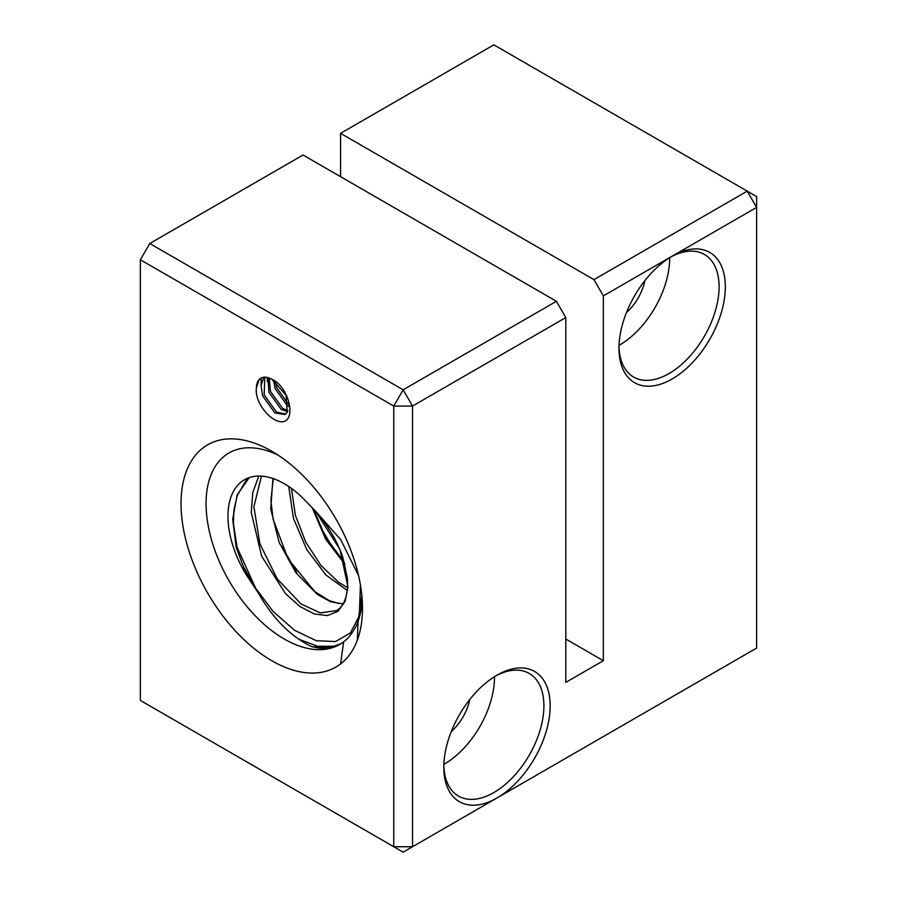 <?xml version="1.0" encoding="UTF-8"?>
<svg xmlns="http://www.w3.org/2000/svg" width="897" height="897" viewBox="0 0 897 897"><rect width="100%" height="100%" fill="white"/><g stroke="black" fill="none" stroke-linecap="round" stroke-linejoin="round"><path stroke-width="1.35" d="M271.757 660.708A128.293 74.07 60 0 1 181.037 503.587A128.293 74.07 60 0 1 271.757 451.202L271.757 451.202A128.293 74.07 60 0 1 271.757 451.213A128.293 74.07 60 0 1 362.478 608.334A128.293 74.07 60 0 1 357.365 640.054C353.575 650.258 347.991 658.207 340.602 663.926A128.293 74.07 60 0 1 271.757 660.708M278.249 455.228A110.6 63.855 -120 0 0 206.131 507.097A110.6 63.855 -120 0 0 284.271 639.034A110.6 63.855 -120 0 0 343.618 641.803C334.839 648.901 323.828 650.336 310.564 646.109C290.023 635.827 272.598 618.089 258.269 592.895L246.821 575.661A79.631 45.971 60 0 1 244.455 479.772A79.631 45.971 60 0 1 284.271 483.718A79.631 45.971 60 0 1 302.054 497.308L313.031 508.61C326.99 523.691 336.969 540.106 342.979 557.867L347.453 578.587L347.52 588.903C346.029 600.429 342.273 607.684 336.263 610.666L320.307 612.875L301.123 604.029L277.285 578.98L259.872 543.806L253.896 506.704L261.487 476.128M672.167 256.161L672.167 256.15A75.202 43.426 -60 0 1 725.337 286.861A75.202 43.426 -60 0 1 672.167 378.971A75.202 43.426 -60 0 1 618.986 348.26A75.202 43.426 -60 0 1 672.167 256.161A75.202 43.426 -60 0 1 672.167 256.15L603.345 295.887L603.345 660.708L565.805 682.382L565.805 317.56L412.53 406.061L412.53 846.734L496.983 797.971A75.202 43.426 -60 0 1 443.813 767.26A75.202 43.426 -60 0 1 496.983 675.161L496.983 675.161A75.202 43.426 -60 0 1 550.164 705.861A75.202 43.426 -60 0 1 496.983 797.971L756.62 648.071L756.62 207.398L672.167 256.15M619.008 346.421A70.785 40.87 120 0 0 633.641 377.054A70.785 40.87 120 0 0 669.039 373.544A70.785 40.87 120 0 0 715.279 311.169A70.785 40.87 120 0 0 704.425 254.456A70.785 40.87 120 0 0 670.575 257.103M443.836 765.421A70.785 40.87 120 0 0 458.468 796.054A70.785 40.87 120 0 0 493.855 792.556A70.785 40.87 120 0 0 540.095 730.18A70.785 40.87 120 0 0 529.252 673.456A70.785 40.87 120 0 0 495.402 676.103M288.733 406.554L287.399 405.758L275.121 388.58L273.563 380.294M288.688 404.67L276.68 387.683L275.278 381.472M287.556 411.734L281.142 409.368L268.865 392.191L268.035 377.637M288.004 410.703L282.712 408.471L270.423 391.294L269.257 378.052M271.757 379.263C287.006 385.609 295.853 414.851 285.381 420.917C274.762 426.434 254.3 404.401 256.374 388.143A21.752 12.558 -120 0 1 260.881 378.186A21.752 12.558 -120 0 1 271.757 379.263L286.121 395.229L287.163 412.396L284.977 414.515L274.886 412.979L262.608 395.812L261.072 385.43L263.819 377.222M285.728 414.01L276.455 412.082L264.166 394.904L264.783 377.166M256.374 388.143L258.953 380.149L261.251 377.985M443.869 764.334A70.785 40.87 120 0 0 444.43 764.02A70.785 40.87 120 0 0 494.482 676.674M619.042 345.334A70.785 40.87 120 0 0 619.614 345.009A70.785 40.87 120 0 0 669.655 257.674M626.454 312.56A37.158 21.45 120 0 0 644.977 280.481M451.281 731.56A37.158 21.45 120 0 0 469.804 699.481M291.424 488.372L295.405 515.371L305.754 542.169L320.947 565.446L338.662 582.355L347.61 587.703M344.908 564.37L325.611 539.108L312.279 507.803M343.024 603.916L330.791 601.797L317.471 594.588L295.988 572.835L279.124 542.405L270.726 508.879L272.935 478.505M246.821 575.661L236.214 547.473L232.704 519.285L237.167 494.909L249.243 477.608M358.34 575.179L340.759 539.714L315.497 511.043L339.974 549.469L347.969 587.008L345.087 601.45L338.057 611.261L327.461 615.6L314.387 613.985L299.968 606.507L285.538 593.691L261.632 556.162L251.272 512.546L252.763 492.621L258.796 476.049M347.352 590.518L325.959 575.033L306.763 549.626L293.454 518.388L288.744 486.499M361.827 595.518L358.071 621.229A110.6 63.855 -120 0 0 362.242 600.71M315.497 511.043L313.031 508.61M140.381 259.771L140.381 700.445L393.761 846.734L393.761 406.061L140.381 259.771L149.765 243.513L403.145 389.803L556.42 301.302L303.04 155.013L149.765 243.513M603.345 295.887L593.96 279.629L747.235 191.139L493.855 44.85L340.58 133.35L340.58 176.687M593.96 279.629L340.58 133.35M603.345 660.708L565.805 639.034M556.42 301.302L565.805 317.56M403.145 389.803L393.761 406.061L412.53 406.061L403.145 389.803M393.761 846.734L403.145 852.15L412.53 846.734L393.761 846.734M747.235 191.139L756.62 207.398L756.62 196.555L747.235 191.139M340.602 663.926L343.618 641.803C349.404 637.655 355.694 628.64 358.071 621.229L357.365 640.054M261.072 385.407L261.195 378.018M267.328 381.774L267.16 377.424M360.426 585.023L359.327 615.813L350.424 632.934L335.512 641.546L316.237 640.693L294.665 630.356L273.092 611.451L253.817 585.707L244.231 567.98M296.728 572.264L281.781 546.351M334.267 550.579L319.321 524.678M333.83 646.939L331.621 647.533L312.335 646.849M340.737 643.777L333.863 646.244L317.549 646.244L299.228 639.37M249.299 477.585L245.453 481.364L237.178 495.806L233.926 509.945L233.399 523.231L237.021 547.181L256.542 590.192M313.602 509.216L325.196 536.473L344.448 562.677M273.305 478.628L270.905 500.414L273.08 519.071L288.004 558.764L314.746 591.549L329.098 600.542L338.225 603.367L343.125 603.748"/></g></svg>
